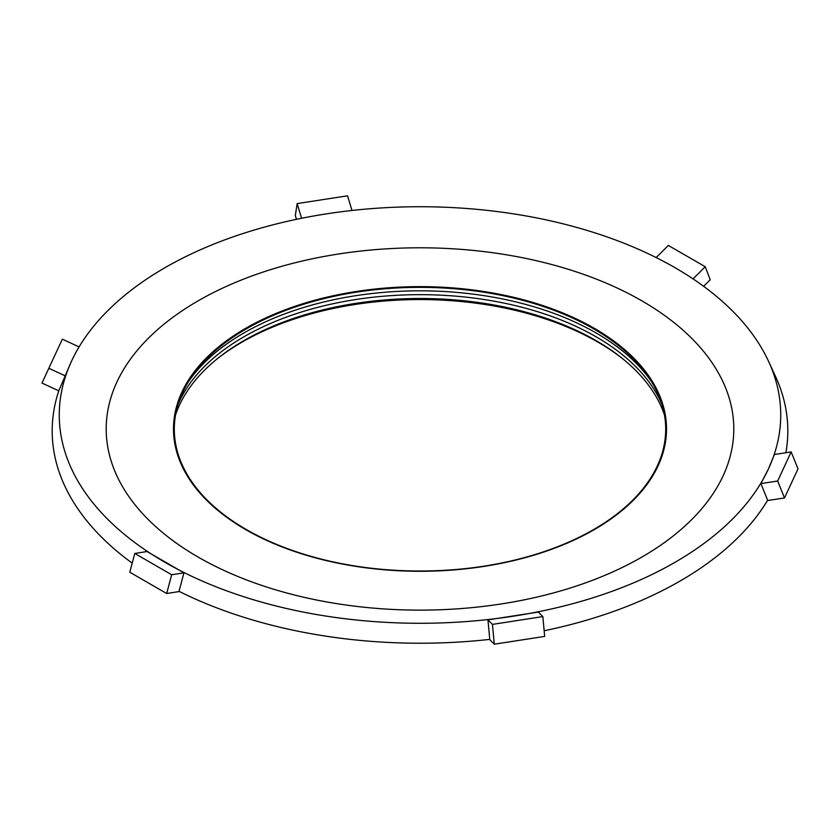 <?xml version="1.0" encoding="UTF-8"?>
<svg xmlns="http://www.w3.org/2000/svg" width="840" height="840" viewBox="0 0 840 840"><rect width="100%" height="100%" fill="white"/><g stroke="black" fill="none" stroke-linecap="round" stroke-linejoin="round"><path stroke-width="1.26" d="M175.518 415.055A248.966 143.745 180 0 1 346.994 304.815A248.966 143.745 180 0 1 596.043 340.599A248.966 143.745 180 0 1 664.482 415.055M622.534 358.638A251.601 145.268 0 0 0 597.912 342.111A251.601 145.268 0 0 0 217.466 358.638M178.038 404.544A248.966 143.745 180 0 1 352.685 300.017A248.966 143.745 180 0 1 596.043 336.767A248.966 143.745 180 0 1 661.962 404.544M188.444 381.759A248.966 143.745 180 0 1 596.043 332.923A248.966 143.745 180 0 1 651.557 381.759M593.733 328.892A245.7 141.855 0 0 0 246.267 328.892A245.7 141.855 0 0 0 246.267 529.505A245.7 141.855 0 0 0 593.733 529.505A245.7 141.855 0 0 0 593.733 328.892M784.497 497.942L798 468.846L791.165 451.92L774.396 454.493L768.453 468.909A360.738 208.278 180 0 1 513.366 616.182A360.738 208.278 180 0 1 164.913 562.275A360.738 208.278 180 0 1 71.411 361.41A360.738 208.278 180 0 1 71.547 361.106A360.738 208.278 180 0 1 326.634 213.833A360.738 208.278 180 0 1 675.087 267.74A360.738 208.278 180 0 1 768.59 361.41A360.738 208.278 180 0 1 768.453 468.909L760.893 483.588L777.662 481.016L784.497 497.942L767.456 500.546M198.114 557.067A313.793 181.167 180 0 1 198.114 300.856A313.793 181.167 180 0 1 641.886 300.856A313.793 181.167 180 0 1 641.886 557.067A313.793 181.167 180 0 1 198.114 557.067M768.59 361.41L775.425 376.226A367.815 212.352 180 0 1 785.862 452.739M760.893 483.588L767.634 500.241A367.815 212.352 180 0 1 544.152 630.767M487.956 619.868L492.45 624.393L494.277 644.196L544.677 636.405L542.84 616.591L538.346 612.066L487.956 619.868L489.762 639.376A367.815 212.352 180 0 1 179.015 591.308L183.95 572.838L147.063 551.534L134.778 553.466L129.78 572.219L166.677 593.513L179.434 591.507M132.206 563.115A367.815 212.352 180 0 1 58.863 390.6L71.411 361.41M183.95 572.838L171.675 574.76L166.677 593.513M171.675 574.76L134.778 553.466M494.277 644.196L489.51 639.398M542.84 616.591L492.45 624.393M791.165 451.92L777.662 481.016M656.155 257.565L668.325 245.427L705.222 266.721L710.22 279.699L703.605 286.293M693.032 278.88L705.222 266.721M301.602 218.274L297.161 203.595L295.323 215.523L296.478 219.324M351.992 210.472L347.55 195.804L297.161 203.595M65.604 376.026L48.836 368.267L42 383.072L58.779 390.831M79.086 346.92L62.339 339.171L48.836 368.267M594.311 328.325A246.519 142.328 180 0 1 594.311 529.599A246.519 142.328 180 0 1 245.69 529.599A246.519 142.328 180 0 1 245.69 328.325A246.519 142.328 180 0 1 594.311 328.325M532.98 555.167C463.554 576.282 376.446 576.282 307.02 555.167"/></g></svg>
